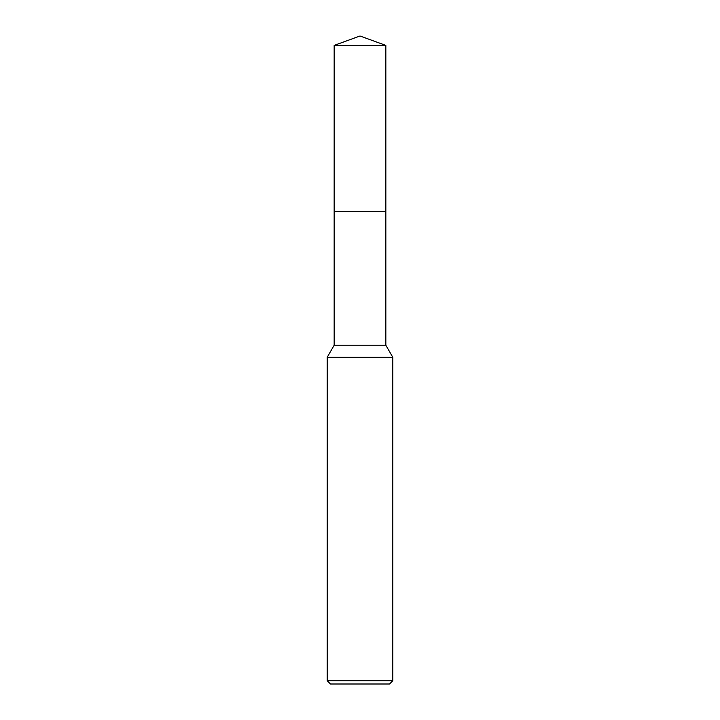 <?xml version="1.0" encoding="UTF-8"?>
<svg xmlns="http://www.w3.org/2000/svg" width="720" height="720" viewBox="0 0 720 720"><rect width="100%" height="100%" fill="white"/><g stroke="black" fill="none" stroke-linecap="round" stroke-linejoin="round"><path stroke-width="1.08" d="M334.161 45.405L385.839 45.405L360 36L334.161 45.405L334.152 211.536L385.839 211.536L385.839 345.231L392.814 357.309L392.814 680.715L327.186 680.715L330.471 684L389.529 684L392.814 680.715M385.839 45.405L385.848 211.536L334.152 211.536L334.161 345.231L385.839 345.231M334.161 345.231L327.186 357.309L392.814 357.309M327.186 357.309L327.186 680.715"/></g></svg>
